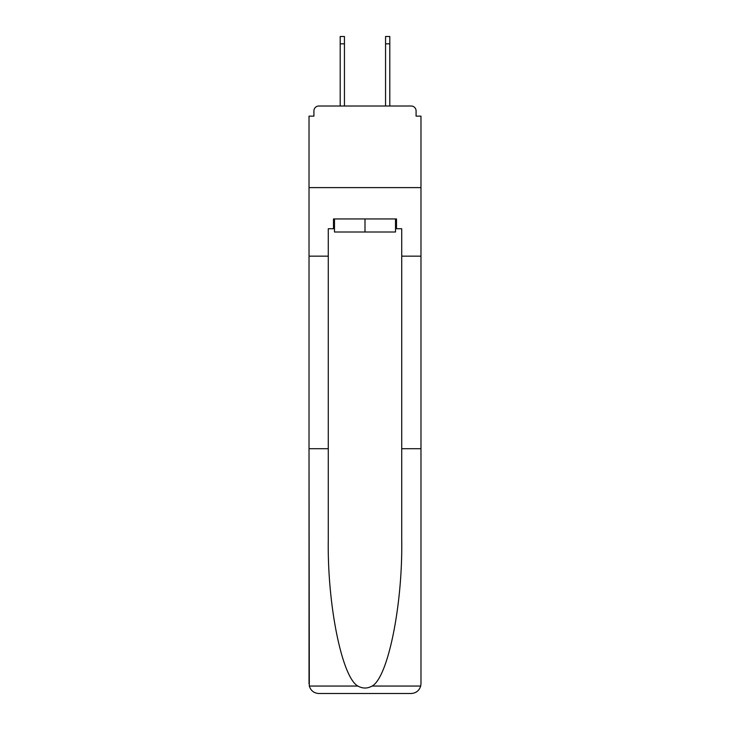 <?xml version="1.0" encoding="UTF-8"?>
<svg xmlns="http://www.w3.org/2000/svg" width="730" height="730" viewBox="0 0 730 730"><rect width="100%" height="100%" fill="white"/><g stroke="black" fill="none" stroke-linecap="round" stroke-linejoin="round"><path stroke-width="1.09" d="M401.719 448.713L420.973 448.713L420.973 683.709L420.973 116.134L416.082 116.134L416.082 110.914A4.9 4.9 0 0 0 411.182 106.014L318.818 106.014A4.9 4.9 0 0 0 313.918 110.914L313.918 116.134L309.027 116.134L309.027 187.61L420.973 187.61L309.027 187.61L309.027 256.157L328.281 256.157L328.281 540.017C327.268 604.869 342.005 677.531 357.892 686.054C362.627 688.691 367.363 688.691 372.108 686.054C387.995 677.531 402.732 604.869 401.719 540.017L401.719 228.736L396.499 228.736L396.499 218.945L333.5 218.945L333.5 228.736L334.486 228.736M416.082 116.134L416.082 110.914M411.182 106.014L390.459 106.014M339.541 106.014L318.818 106.014M313.918 110.914L313.918 116.134M395.514 218.945L395.514 232.003L334.486 232.003L334.486 218.945M365 218.945L365 232.003M328.281 448.713L309.027 448.713L309.31 686.054C310.798 690.689 313.964 693.171 318.818 693.5L343.62 693.5M318.818 693.5L411.182 693.5L318.818 693.5M386.38 693.5L411.182 693.5C416.036 693.171 419.202 690.689 420.69 686.054L420.973 683.709M309.027 683.709L309.027 256.157M420.973 256.157L401.719 256.157M333.5 228.736L328.281 228.736L328.281 256.157M395.514 228.736L396.499 228.736M344.441 43.846L340.198 43.846L340.198 36.5L344.441 36.5L344.441 106.014M340.198 43.846L340.198 106.014M389.802 36.5L389.802 43.846L385.559 43.846L385.559 36.5L389.802 36.5M385.559 106.014L385.559 43.846M389.802 106.014L389.802 43.846M309.31 686.054L357.892 686.054M372.108 686.054L420.69 686.054"/></g></svg>
